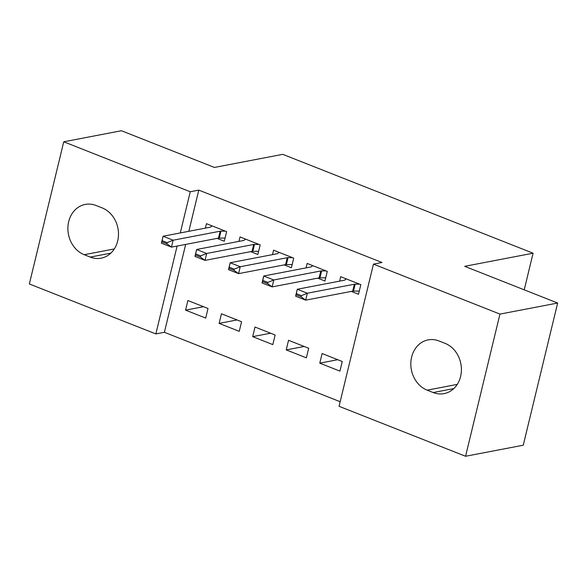 <?xml version="1.0" encoding="UTF-8"?>
<svg xmlns="http://www.w3.org/2000/svg" width="587" height="587" viewBox="0 0 587 587"><rect width="100%" height="100%" fill="white"/><g stroke="black" fill="none" stroke-linecap="round" stroke-linejoin="round"><path stroke-width="0.88" d="M185.661 244.412L164.397 332.293L340.167 401.721M164.397 332.293L155.849 333.93L29.35 283.961L63.748 141.79L190.247 191.758L180.282 232.936M63.748 141.79L121.436 130.732L214.387 167.442L282.765 154.337L533.084 253.21L464.706 266.322L557.65 303.039L523.252 445.21L465.564 456.268L339.059 406.299L373.457 264.128L499.955 314.096L465.564 456.268M524.22 289.831L533.084 253.21M239.254 331.339L241.58 321.735L221.446 313.781L219.12 323.393L239.254 331.339M250.627 251.64L257.847 254.494L260.173 244.889L240.039 236.935L238.96 241.374M306.363 357.85L308.689 348.245L288.555 340.291L286.229 349.896L306.363 357.85M317.736 278.15L324.956 281.004L327.282 271.392L307.148 263.438L306.069 267.885M373.457 264.128L382.005 262.492L198.795 190.122L188.831 231.3M351.29 291.401L358.51 294.256L360.836 284.651L340.702 276.697L339.624 281.136M339.917 371.101L342.243 361.497L322.109 353.543L319.783 363.155L339.917 371.101M284.181 264.898L291.401 267.745L293.727 258.141L273.593 250.187L272.515 254.626M272.808 344.598L275.134 334.994L255 327.04L252.674 336.644L272.808 344.598M217.073 238.388L224.293 241.235L226.619 231.63L206.485 223.676L205.406 228.123M205.699 318.088L208.025 308.483L187.891 300.529L185.565 310.134L205.699 318.088M84.22 254.699A26.144 22.13 79.1 0 1 67.894 227.881A26.144 22.13 79.1 0 1 85.247 204.43A26.144 22.13 79.1 0 1 96.121 205.516L102.16 207.901A26.144 22.13 79.1 0 1 118.486 234.719A26.144 22.13 79.1 0 1 101.133 258.17A26.144 22.13 79.1 0 1 90.259 257.084L84.22 254.699L114.318 248.932M177.113 246.048L155.849 333.93M557.65 303.039L499.955 314.096M198.795 190.122L190.247 191.758M445.085 343.358A26.144 22.13 79.1 0 1 461.411 370.177A26.144 22.13 79.1 0 1 444.058 393.628A26.144 22.13 79.1 0 1 433.191 392.542L427.145 390.157A26.144 22.13 79.1 0 1 410.819 363.338A26.144 22.13 79.1 0 1 428.172 339.888A26.144 22.13 79.1 0 1 439.047 340.974L445.085 343.358M337.723 359.714L319.783 363.155M304.169 346.462L286.229 349.896M270.614 333.203L252.674 336.644M237.06 319.952L219.12 323.393M203.506 306.693L185.565 310.134M359.633 284.174L355.172 284.159A4.087 1.027 13.6 0 0 354.365 284.218L307.353 293.229L305.68 300.148L295.613 296.171L297.286 289.252L344.298 280.241A4.087 1.027 13.6 0 0 344.789 280.058L346.279 278.898M301.366 295.65L296.332 293.661L296.053 294.813L301.087 296.802L301.366 295.65L307.353 293.229L297.286 289.252L296.332 293.661M359.273 291.093L353.499 291.071A4.087 1.027 13.6 0 0 352.692 291.137L305.68 300.148L301.087 296.802M295.613 296.171L296.053 294.813M326.078 270.915L321.617 270.901A4.087 1.027 13.6 0 0 320.81 270.967L273.799 279.977L272.126 286.896L262.059 282.919L263.732 276L310.743 266.99A4.087 1.027 13.6 0 0 311.235 266.799L312.724 265.647M267.811 282.398L262.778 280.41L262.499 281.562L267.533 283.55L267.811 282.398L273.799 279.977L263.732 276L262.778 280.41M325.719 277.842L319.944 277.82A4.087 1.027 13.6 0 0 319.137 277.878L272.126 286.896L267.533 283.55M262.059 282.919L262.499 281.562M292.517 257.664L288.063 257.649A4.087 1.027 13.6 0 0 287.256 257.708L240.244 266.725L238.571 273.637L228.504 269.66L230.177 262.749L277.189 253.731A4.087 1.027 13.6 0 0 277.68 253.547L279.17 252.388M234.25 269.147L229.224 267.158L228.945 268.31L233.971 270.299L234.25 269.147L240.244 266.725L230.177 262.749L229.224 267.158M292.165 264.583L286.39 264.568A4.087 1.027 13.6 0 0 285.583 264.627L238.571 273.637L233.971 270.299M228.504 269.66L228.945 268.31M258.962 244.412L254.509 244.397A4.087 1.027 13.6 0 0 253.701 244.456L206.69 253.467L205.017 260.386L194.95 256.409L196.623 249.49L243.634 240.479A4.087 1.027 13.6 0 0 244.126 240.296L245.615 239.136M200.695 255.888L195.662 253.9L195.383 255.052L200.416 257.04L200.695 255.888L206.69 253.467L196.623 249.49L195.662 253.9M258.61 251.331L252.836 251.309A4.087 1.027 13.6 0 0 252.028 251.375L205.017 260.386L200.416 257.04M194.95 256.409L195.383 255.052M225.408 231.153L220.954 231.139A4.087 1.027 13.6 0 0 220.147 231.205L173.136 240.215L171.463 247.134L161.396 243.157L163.069 236.238L210.08 227.228A4.087 1.027 13.6 0 0 210.572 227.037L212.061 225.885M167.141 242.636L162.107 240.648L161.829 241.8L166.862 243.788L167.141 242.636L173.136 240.215L163.069 236.238L162.107 240.648M225.056 238.08L219.281 238.058A4.087 1.027 13.6 0 0 218.474 238.117L171.463 247.134L166.862 243.788M161.396 243.157L161.829 241.8M433.191 392.542L453.758 388.601M427.145 390.157L457.251 384.39M90.259 257.084L110.833 253.144M354.365 284.218L352.692 291.137M355.172 284.159L353.499 291.071M320.81 270.967L319.137 277.878M321.617 270.901L319.944 277.82M287.256 257.708L285.583 264.627M288.063 257.649L286.39 264.568M253.701 244.456L252.028 251.375M254.509 244.397L252.836 251.309M220.147 231.205L218.474 238.117M220.954 231.139L219.281 238.058"/></g></svg>
